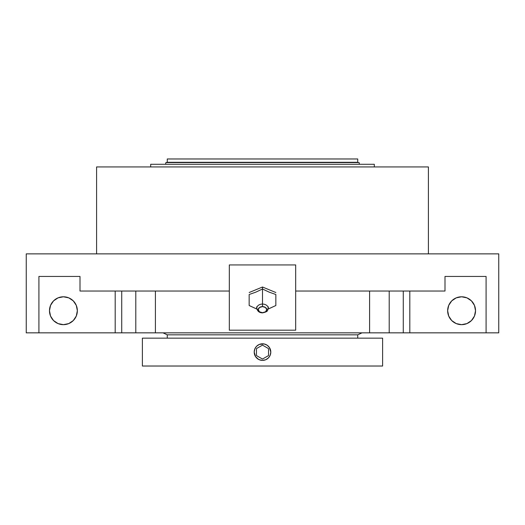<?xml version="1.0" encoding="UTF-8"?>
<svg xmlns="http://www.w3.org/2000/svg" width="525" height="525" viewBox="0 0 525 525"><rect width="100%" height="100%" fill="white"/><g stroke="black" fill="none" stroke-linecap="round" stroke-linejoin="round"><path stroke-width="0.79" d="M268.065 309.12L275.842 305.524L275.842 294.505L269.168 292.143L262.5 288.993L262.5 304.067A5.683 4.069 0 0 1 268.183 308.136L268.465 306.967L268.072 307.328M262.5 312.697L259.494 311.804L258.248 309.652L259.494 307.499L262.5 306.607A4.253 3.045 180 0 0 258.248 309.652A4.253 3.045 180 0 0 262.5 312.697A4.253 3.045 180 0 0 266.752 309.652A4.253 3.045 180 0 0 262.5 306.607L265.506 307.499L266.752 309.652L265.506 311.804L262.5 312.697M256.928 307.328L256.535 306.967L256.817 308.136A5.683 4.069 0 0 1 262.5 304.067L262.5 306.607L262.5 304.067A5.683 4.069 0 0 1 268.183 308.136C267.094 310.131 269.312 311.43 262.5 312.874C259.225 312.782 257.329 311.2 256.817 308.136A5.683 4.069 0 0 1 262.5 304.067L262.5 288.993L255.832 292.143L249.158 294.505L249.158 305.524L256.935 309.12M142.387 338.152L142.387 366.023L382.613 366.023L382.613 338.152L142.387 338.152L382.613 338.152L382.613 366.023L142.387 366.023L142.387 338.152M262.054 343.803L264.127 343.954M255.17 348.206L256.633 346.224L259.324 344.426L264.121 343.954L267.107 345.194L269.397 347.478L270.795 352.098A8.295 8.295 0 0 1 270.637 353.699A8.295 8.295 0 0 0 270.795 352.098M254.553 349.709L255.603 347.478M254.422 353.981L254.205 352.085L254.835 348.915M258.556 359.389L255.603 356.698L254.205 352.091M260.059 360.019L257.887 358.982A8.295 8.295 0 0 1 254.363 353.712A8.295 8.295 0 0 0 254.835 355.254L255.603 356.698M262.946 360.373L260.873 360.222M269.83 355.97L268.367 357.958L265.676 359.756L262.5 360.386L259.324 359.756M270.447 354.467L269.397 356.698A8.295 8.295 0 0 1 267.107 358.988L267.107 358.988A8.295 8.295 0 0 1 265.676 359.75L264.121 360.222M270.578 350.195L270.795 352.091L270.165 355.261A8.295 8.295 0 0 0 270.631 353.719A8.295 8.295 0 0 1 270.165 355.261M269.03 346.973L270.165 348.915M267.796 345.706L268.367 346.224L267.796 345.706M266.444 344.787L267.107 345.188M264.941 344.164L265.676 344.426M167.272 158.977L167.272 162.291L357.728 162.291L357.728 158.977L167.272 158.977L357.728 158.977L357.728 162.291L165.893 162.566L359.107 162.566L165.893 162.566L165.592 164.286L165.893 162.566L167.272 162.291L167.272 158.977M167.272 334.832L167.272 338.152L167.272 334.832L357.728 334.832L167.272 334.832L162.999 332.843L167.272 334.832M357.728 338.152L357.728 334.832L362.001 332.843L357.728 334.832L357.728 338.152M359.408 164.286L359.107 162.566L359.408 164.286M377.468 332.843L389.209 332.843L389.209 291.034L389.209 332.843L486.084 332.843L486.084 276.439L486.084 332.843L498.75 332.843L498.75 253.87L26.25 253.87L26.25 332.843L38.916 332.843L38.916 276.439L80.003 276.439L80.003 291.034L229.32 291.034L229.32 264.935L295.68 264.935L295.68 291.034L444.997 291.034L444.997 276.439L486.084 276.439L444.997 276.439L444.997 291.034L295.68 291.034L295.68 330.192L262.5 330.192L295.68 330.192L295.68 264.935L229.32 264.935L229.32 330.192L262.5 330.192L229.32 330.192L229.32 291.034L80.003 291.034L80.003 276.439L38.916 276.439L38.916 332.843L115.192 332.843L115.192 291.034L115.192 332.843L135.791 332.843L135.791 291.034L135.791 332.843L147.532 332.843M63.413 296.789A13.939 13.939 0 0 1 77.352 310.721A13.939 13.939 0 0 1 63.413 324.66L68.749 323.597L73.27 320.578L76.289 316.057L77.352 310.721L76.289 305.392L73.27 300.871L68.749 297.846L63.413 296.789L58.078 297.846L53.557 300.871L50.538 305.392L49.475 310.721L50.538 316.057L53.557 320.578L58.078 323.597L63.413 324.66A13.939 13.939 0 0 1 49.475 310.721A13.939 13.939 0 0 1 63.413 296.789M461.587 296.789A13.939 13.939 0 0 1 475.525 310.721A13.939 13.939 0 0 1 461.587 324.66L466.922 323.597L471.443 320.578L474.462 316.057L475.525 310.721L474.462 305.392L471.443 300.871L466.922 297.846L461.587 296.789L456.251 297.846L451.73 300.871L448.711 305.392L447.648 310.721L448.711 316.057L451.73 320.578L456.251 323.597L461.587 324.66A13.939 13.939 0 0 1 447.648 310.721A13.939 13.939 0 0 1 461.587 296.789M150.682 164.286L150.682 166.937L150.682 164.286L374.318 164.286L150.682 164.286M374.318 166.937L374.318 164.286L374.318 166.937M96.593 166.937L96.593 253.87L96.593 166.937L428.407 166.937L96.593 166.937M428.407 253.87L428.407 166.937L428.407 253.87M275.842 294.505L275.842 305.517L275.842 294.505L269.168 292.143L262.5 288.993L255.832 292.143L249.158 294.505L249.158 305.524L257.499 309.33M267.501 309.33L275.842 305.524M249.158 305.524L249.158 294.505M249.158 292.523L262.5 287.011L262.5 288.993L262.5 287.011L275.842 292.523L262.5 287.011L249.158 292.523M152.04 332.843L155.407 332.843L155.407 291.034L155.407 332.843L26.25 332.843L26.25 253.87L498.75 253.87L498.75 332.843L409.808 332.843L409.808 291.034L409.808 332.843L369.593 332.843L369.593 291.034L369.593 332.843L372.96 332.843M458.87 324.391L456.251 323.597M447.648 310.721L447.773 308.903M475.525 310.721L475.407 312.539M60.697 324.391L58.078 323.597M49.475 310.721L49.593 308.903M77.352 310.721L77.228 312.539M155.407 332.843L369.593 332.843L155.407 332.843M262.467 360.386L262.5 360.386A8.295 8.295 0 0 1 254.205 352.091A8.295 8.295 0 0 1 262.5 343.796A8.295 8.295 0 0 0 254.363 350.47A8.295 8.295 0 0 1 256.633 346.224L257.893 345.194L256.633 346.224A8.295 8.295 0 0 1 262.5 343.796L262.467 343.796M259.324 344.426L260.879 343.954M269.397 356.698A8.295 8.295 0 0 0 270.158 355.274A8.295 8.295 0 0 1 267.107 358.988L268.367 357.958L267.107 358.988A8.295 8.295 0 0 1 265.676 359.75L265.676 359.75M262.533 343.796L262.5 343.796A8.295 8.295 0 0 1 270.795 352.091A8.295 8.295 0 0 1 262.5 360.386L262.533 360.386M257.887 358.982L257.887 358.982A8.295 8.295 0 0 0 262.5 360.386A8.295 8.295 0 0 1 254.835 355.261M262.5 343.796A8.295 8.295 0 0 1 270.795 352.091A8.295 8.295 0 0 0 262.5 343.796M121.721 332.843L121.721 291.034M403.279 332.843L403.279 291.034M268.537 355.576L268.537 348.607L262.5 345.122L256.463 348.607L256.463 355.576L262.5 359.054L268.537 355.576L268.537 348.607L262.5 345.122L256.463 348.607L256.463 355.576L262.5 359.054L268.537 355.576"/></g></svg>
